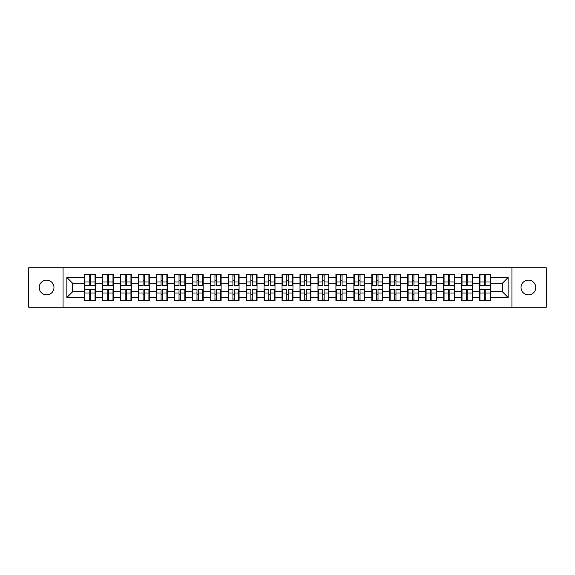 <?xml version="1.0" encoding="UTF-8"?>
<svg xmlns="http://www.w3.org/2000/svg" width="575" height="575" viewBox="0 0 575 575"><rect width="100%" height="100%" fill="white"/><g stroke="black" fill="none" stroke-linecap="round" stroke-linejoin="round"><path stroke-width="0.86" d="M528.403 294.867A7.367 7.367 0 0 1 521.029 287.5A7.367 7.367 0 0 1 528.403 280.133A7.367 7.367 0 0 1 535.771 287.5A7.367 7.367 0 0 1 528.403 294.867M46.597 294.867A7.367 7.367 0 0 1 39.229 287.5A7.367 7.367 0 0 1 46.597 280.133A7.367 7.367 0 0 1 53.971 287.5A7.367 7.367 0 0 1 46.597 294.867M511.937 307.251L546.25 307.251L546.25 267.749L511.937 267.749L511.937 307.251L63.063 307.251L63.063 267.749L28.75 267.749L28.75 307.251L63.063 307.251M511.937 267.749L63.063 267.749M502.378 291.762L502.378 283.238L490.576 283.238L490.576 291.762L502.378 291.762L508.135 297.519L508.135 277.481L490.576 277.481L490.576 274.491L479.636 274.491L479.636 283.238L472.607 283.238L472.607 291.762L479.636 291.762L479.636 283.238M508.135 297.519L490.576 297.519L490.576 300.509L479.636 300.509L479.636 297.519L472.607 297.519L472.607 300.509L461.668 300.509L461.668 297.519L454.645 297.519L454.645 300.509L443.706 300.509L443.706 297.519L436.684 297.519L436.684 300.509L425.744 300.509L425.744 297.519L418.715 297.519L418.715 300.509L407.776 300.509L407.776 297.519L400.753 297.519L400.753 300.509L389.814 300.509L389.814 297.519L382.792 297.519L382.792 300.509L371.853 300.509L371.853 297.519L364.823 297.519L364.823 300.509L353.884 300.509L353.884 297.519L346.862 297.519L346.862 300.509L335.922 300.509L335.922 297.519L328.9 297.519L328.9 300.509L317.961 300.509L317.961 297.519L310.931 297.519L310.931 300.509L299.992 300.509L299.992 297.519L292.97 297.519L292.97 300.509L282.03 300.509L282.03 297.519L275.008 297.519L275.008 300.509L264.069 300.509L264.069 297.519L257.039 297.519L257.039 300.509L246.1 300.509L246.1 297.519L239.078 297.519L239.078 300.509L228.138 300.509L228.138 297.519L221.116 297.519L221.116 300.509L210.177 300.509L210.177 297.519L203.147 297.519L203.147 300.509L192.208 300.509L192.208 297.519L185.186 297.519L185.186 300.509L174.247 300.509L174.247 297.519L167.224 297.519L167.224 300.509L156.285 300.509L156.285 297.519L149.256 297.519L149.256 300.509L138.316 300.509L138.316 297.519L131.294 297.519L131.294 300.509L120.355 300.509L120.355 297.519L113.333 297.519L113.333 300.509L102.393 300.509L102.393 297.519L95.364 297.519L95.364 300.509L84.424 300.509L84.424 297.519L66.865 297.519L66.865 277.481L84.424 277.481L84.424 283.238L72.623 283.238L72.623 291.762L84.424 291.762L84.424 283.238M479.636 277.481L472.607 277.481L472.607 274.491L461.668 274.491L461.668 277.481L454.645 277.481L454.645 274.491L443.706 274.491L443.706 277.481L436.684 277.481L436.684 274.491L425.744 274.491L425.744 277.481L418.715 277.481L418.715 274.491L407.776 274.491L407.776 277.481L400.753 277.481L400.753 274.491L389.814 274.491L389.814 277.481L382.792 277.481L382.792 274.491L371.853 274.491L371.853 277.481L364.823 277.481L364.823 274.491L353.884 274.491L353.884 277.481L346.862 277.481L346.862 274.491L335.922 274.491L335.922 277.481L328.9 277.481L328.9 274.491L317.961 274.491L317.961 277.481L310.931 277.481L310.931 274.491L299.992 274.491L299.992 277.481L292.97 277.481L292.97 274.491L282.03 274.491L282.03 277.481L275.008 277.481L275.008 274.491L264.069 274.491L264.069 277.481L257.039 277.481L257.039 274.491L246.1 274.491L246.1 277.481L239.078 277.481L239.078 274.491L228.138 274.491L228.138 277.481L221.116 277.481L221.116 274.491L210.177 274.491L210.177 277.481L203.147 277.481L203.147 274.491L192.208 274.491L192.208 277.481L185.186 277.481L185.186 274.491L174.247 274.491L174.247 277.481L167.224 277.481L167.224 274.491L156.285 274.491L156.285 277.481L149.256 277.481L149.256 274.491L138.316 274.491L138.316 277.481L131.294 277.481L131.294 274.491L120.355 274.491L120.355 277.481L113.333 277.481L113.333 274.491L102.393 274.491L102.393 277.481L95.364 277.481L95.364 274.491L84.424 274.491L84.424 277.481M479.636 291.762L479.636 297.519M472.607 291.762L472.607 297.519M472.607 277.481L472.607 283.238M454.645 291.762L461.668 291.762L461.668 283.238L454.645 283.238L454.645 297.519M461.668 291.762L461.668 297.519M461.668 277.481L461.668 283.238M454.645 277.481L454.645 283.238M436.684 291.762L443.706 291.762L443.706 283.238L436.684 283.238L436.684 297.519M443.706 291.762L443.706 297.519M443.706 277.481L443.706 283.238M436.684 277.481L436.684 283.238M418.715 291.762L425.744 291.762L425.744 283.238L418.715 283.238L418.715 297.519M425.744 291.762L425.744 297.519M425.744 277.481L425.744 283.238M418.715 277.481L418.715 283.238M400.753 291.762L407.776 291.762L407.776 283.238L400.753 283.238L400.753 297.519M407.776 291.762L407.776 297.519M407.776 277.481L407.776 283.238M400.753 277.481L400.753 283.238M382.792 291.762L389.814 291.762L389.814 283.238L382.792 283.238L382.792 297.519M389.814 291.762L389.814 297.519M389.814 277.481L389.814 283.238M382.792 277.481L382.792 283.238M364.823 291.762L371.853 291.762L371.853 283.238L364.823 283.238L364.823 297.519M371.853 291.762L371.853 297.519M371.853 277.481L371.853 283.238M364.823 277.481L364.823 283.238M346.862 291.762L353.884 291.762L353.884 283.238L346.862 283.238L346.862 297.519M353.884 291.762L353.884 297.519M353.884 277.481L353.884 283.238M346.862 277.481L346.862 283.238M328.9 291.762L335.922 291.762L335.922 283.238L328.9 283.238L328.9 297.519M335.922 291.762L335.922 297.519M335.922 277.481L335.922 283.238M328.9 277.481L328.9 283.238M310.931 291.762L317.961 291.762L317.961 283.238L310.931 283.238L310.931 297.519M317.961 291.762L317.961 297.519M317.961 277.481L317.961 283.238M310.931 277.481L310.931 283.238M292.97 291.762L299.992 291.762L299.992 283.238L292.97 283.238L292.97 297.519M299.992 291.762L299.992 297.519M299.992 277.481L299.992 283.238M292.97 277.481L292.97 283.238M275.008 291.762L282.03 291.762L282.03 283.238L275.008 283.238L275.008 297.519M282.03 291.762L282.03 297.519M282.03 277.481L282.03 283.238M275.008 277.481L275.008 283.238M257.039 291.762L264.069 291.762L264.069 283.238L257.039 283.238L257.039 297.519M264.069 291.762L264.069 297.519M264.069 277.481L264.069 283.238M257.039 277.481L257.039 283.238M239.078 291.762L246.1 291.762L246.1 283.238L239.078 283.238L239.078 297.519M246.1 291.762L246.1 297.519M246.1 277.481L246.1 283.238M239.078 277.481L239.078 283.238M221.116 291.762L228.138 291.762L228.138 283.238L221.116 283.238L221.116 297.519M228.138 291.762L228.138 297.519M228.138 277.481L228.138 283.238M221.116 277.481L221.116 283.238M203.147 291.762L210.177 291.762L210.177 283.238L203.147 283.238L203.147 297.519M210.177 291.762L210.177 297.519M210.177 277.481L210.177 283.238M203.147 277.481L203.147 283.238M185.186 291.762L192.208 291.762L192.208 283.238L185.186 283.238L185.186 297.519M192.208 291.762L192.208 297.519M192.208 277.481L192.208 283.238M185.186 277.481L185.186 283.238M167.224 291.762L174.247 291.762L174.247 283.238L167.224 283.238L167.224 297.519M174.247 291.762L174.247 297.519M174.247 277.481L174.247 283.238M167.224 277.481L167.224 283.238M149.256 291.762L156.285 291.762L156.285 283.238L149.256 283.238L149.256 297.519M156.285 291.762L156.285 297.519M156.285 277.481L156.285 283.238M149.256 277.481L149.256 283.238M131.294 291.762L138.316 291.762L138.316 283.238L131.294 283.238L131.294 297.519M138.316 291.762L138.316 297.519M138.316 277.481L138.316 283.238M131.294 277.481L131.294 283.238M113.333 291.762L120.355 291.762L120.355 283.238L113.333 283.238L113.333 297.519M120.355 291.762L120.355 297.519M120.355 277.481L120.355 283.238M113.333 277.481L113.333 283.238M95.364 291.762L102.393 291.762L102.393 283.238L95.364 283.238L95.364 297.519M102.393 291.762L102.393 297.519M102.393 277.481L102.393 283.238M95.364 277.481L95.364 283.238M84.424 291.762L84.424 297.519M72.623 291.762L66.865 297.519M66.865 277.481L72.623 283.238M490.576 291.762L490.576 297.519M490.576 277.481L490.576 283.238M508.135 277.481L502.378 283.238M95.019 274.491L95.019 285.545L90.584 285.545L90.584 274.491M89.204 274.491L89.204 285.545L84.769 285.545L84.769 274.491M89.204 275.986L90.584 275.986M90.584 280.248L89.204 280.248M84.769 300.509L84.769 289.455L89.204 289.455L89.204 300.509M90.584 300.509L90.584 289.455L95.019 289.455L95.019 300.509M90.584 299.014L89.204 299.014M89.204 294.752L90.584 294.752M112.987 274.491L112.987 285.545L108.553 285.545L108.553 274.491M107.173 274.491L107.173 285.545L102.738 285.545L102.738 274.491M107.173 275.986L108.553 275.986M108.553 280.248L107.173 280.248M130.949 274.491L130.949 285.545L126.514 285.545L126.514 274.491M125.134 274.491L125.134 285.545L120.7 285.545L120.7 274.491M125.134 275.986L126.514 275.986M126.514 280.248L125.134 280.248M148.911 274.491L148.911 285.545L144.476 285.545L144.476 274.491M143.096 274.491L143.096 285.545L138.661 285.545L138.661 274.491M143.096 275.986L144.476 275.986M144.476 280.248L143.096 280.248M166.879 274.491L166.879 285.545L162.445 285.545L162.445 274.491M161.065 274.491L161.065 285.545L156.63 285.545L156.63 274.491M161.065 275.986L162.445 275.986M162.445 280.248L161.065 280.248M184.841 274.491L184.841 285.545L180.406 285.545L180.406 274.491M179.026 274.491L179.026 285.545L174.592 285.545L174.592 274.491M179.026 275.986L180.406 275.986M180.406 280.248L179.026 280.248M102.738 300.509L102.738 289.455L107.173 289.455L107.173 300.509M108.553 300.509L108.553 289.455L112.987 289.455L112.987 300.509M108.553 299.014L107.173 299.014M107.173 294.752L108.553 294.752M120.7 300.509L120.7 289.455L125.134 289.455L125.134 300.509M126.514 300.509L126.514 289.455L130.949 289.455L130.949 300.509M126.514 299.014L125.134 299.014M125.134 294.752L126.514 294.752M138.661 300.509L138.661 289.455L143.096 289.455L143.096 300.509M144.476 300.509L144.476 289.455L148.911 289.455L148.911 300.509M144.476 299.014L143.096 299.014M143.096 294.752L144.476 294.752M156.63 300.509L156.63 289.455L161.065 289.455L161.065 300.509M162.445 300.509L162.445 289.455L166.879 289.455L166.879 300.509M162.445 299.014L161.065 299.014M161.065 294.752L162.445 294.752M174.592 300.509L174.592 289.455L179.026 289.455L179.026 300.509M180.406 300.509L180.406 289.455L184.841 289.455L184.841 300.509M180.406 299.014L179.026 299.014M179.026 294.752L180.406 294.752M202.803 274.491L202.803 285.545L198.368 285.545L198.368 274.491M196.988 274.491L196.988 285.545L192.553 285.545L192.553 274.491M196.988 275.986L198.368 275.986M198.368 280.248L196.988 280.248M192.553 300.509L192.553 289.455L196.988 289.455L196.988 300.509M198.368 300.509L198.368 289.455L202.803 289.455L202.803 300.509M198.368 299.014L196.988 299.014M196.988 294.752L198.368 294.752M220.771 274.491L220.771 285.545L216.337 285.545L216.337 274.491M214.957 274.491L214.957 285.545L210.522 285.545L210.522 274.491M214.957 275.986L216.337 275.986M216.337 280.248L214.957 280.248M210.522 300.509L210.522 289.455L214.957 289.455L214.957 300.509M216.337 300.509L216.337 289.455L220.771 289.455L220.771 300.509M216.337 299.014L214.957 299.014M214.957 294.752L216.337 294.752M238.733 274.491L238.733 285.545L234.298 285.545L234.298 274.491M232.918 274.491L232.918 285.545L228.483 285.545L228.483 274.491M232.918 275.986L234.298 275.986M234.298 280.248L232.918 280.248M228.483 300.509L228.483 289.455L232.918 289.455L232.918 300.509M234.298 300.509L234.298 289.455L238.733 289.455L238.733 300.509M234.298 299.014L232.918 299.014M232.918 294.752L234.298 294.752M256.694 274.491L256.694 285.545L252.26 285.545L252.26 274.491M250.88 274.491L250.88 285.545L246.445 285.545L246.445 274.491M250.88 275.986L252.26 275.986M252.26 280.248L250.88 280.248M246.445 300.509L246.445 289.455L250.88 289.455L250.88 300.509M252.26 300.509L252.26 289.455L256.694 289.455L256.694 300.509M252.26 299.014L250.88 299.014M250.88 294.752L252.26 294.752M274.663 274.491L274.663 285.545L270.228 285.545L270.228 274.491M268.848 274.491L268.848 285.545L264.414 285.545L264.414 274.491M268.848 275.986L270.228 275.986M270.228 280.248L268.848 280.248M264.414 300.509L264.414 289.455L268.848 289.455L268.848 300.509M270.228 300.509L270.228 289.455L274.663 289.455L274.663 300.509M270.228 299.014L268.848 299.014M268.848 294.752L270.228 294.752M292.625 274.491L292.625 285.545L288.19 285.545L288.19 274.491M286.81 274.491L286.81 285.545L282.375 285.545L282.375 274.491M286.81 275.986L288.19 275.986M288.19 280.248L286.81 280.248M282.375 300.509L282.375 289.455L286.81 289.455L286.81 300.509M288.19 300.509L288.19 289.455L292.625 289.455L292.625 300.509M288.19 299.014L286.81 299.014M286.81 294.752L288.19 294.752M310.586 274.491L310.586 285.545L306.152 285.545L306.152 274.491M304.772 274.491L304.772 285.545L300.337 285.545L300.337 274.491M304.772 275.986L306.152 275.986M306.152 280.248L304.772 280.248M300.337 300.509L300.337 289.455L304.772 289.455L304.772 300.509M306.152 300.509L306.152 289.455L310.586 289.455L310.586 300.509M306.152 299.014L304.772 299.014M304.772 294.752L306.152 294.752M328.555 274.491L328.555 285.545L324.12 285.545L324.12 274.491M322.74 274.491L322.74 285.545L318.306 285.545L318.306 274.491M322.74 275.986L324.12 275.986M324.12 280.248L322.74 280.248M318.306 300.509L318.306 289.455L322.74 289.455L322.74 300.509M324.12 300.509L324.12 289.455L328.555 289.455L328.555 300.509M324.12 299.014L322.74 299.014M322.74 294.752L324.12 294.752M346.517 274.491L346.517 285.545L342.082 285.545L342.082 274.491M340.702 274.491L340.702 285.545L336.267 285.545L336.267 274.491M340.702 275.986L342.082 275.986M342.082 280.248L340.702 280.248M336.267 300.509L336.267 289.455L340.702 289.455L340.702 300.509M342.082 300.509L342.082 289.455L346.517 289.455L346.517 300.509M342.082 299.014L340.702 299.014M340.702 294.752L342.082 294.752M364.478 274.491L364.478 285.545L360.043 285.545L360.043 274.491M358.663 274.491L358.663 285.545L354.229 285.545L354.229 274.491M358.663 275.986L360.043 275.986M360.043 280.248L358.663 280.248M354.229 300.509L354.229 289.455L358.663 289.455L358.663 300.509M360.043 300.509L360.043 289.455L364.478 289.455L364.478 300.509M360.043 299.014L358.663 299.014M358.663 294.752L360.043 294.752M382.447 274.491L382.447 285.545L378.012 285.545L378.012 274.491M376.632 274.491L376.632 285.545L372.198 285.545L372.198 274.491M376.632 275.986L378.012 275.986M378.012 280.248L376.632 280.248M372.198 300.509L372.198 289.455L376.632 289.455L376.632 300.509M378.012 300.509L378.012 289.455L382.447 289.455L382.447 300.509M378.012 299.014L376.632 299.014M376.632 294.752L378.012 294.752M400.408 274.491L400.408 285.545L395.974 285.545L395.974 274.491M394.594 274.491L394.594 285.545L390.159 285.545L390.159 274.491M394.594 275.986L395.974 275.986M395.974 280.248L394.594 280.248M390.159 300.509L390.159 289.455L394.594 289.455L394.594 300.509M395.974 300.509L395.974 289.455L400.408 289.455L400.408 300.509M395.974 299.014L394.594 299.014M394.594 294.752L395.974 294.752M418.37 274.491L418.37 285.545L413.935 285.545L413.935 274.491M412.555 274.491L412.555 285.545L408.121 285.545L408.121 274.491M412.555 275.986L413.935 275.986M413.935 280.248L412.555 280.248M408.121 300.509L408.121 289.455L412.555 289.455L412.555 300.509M413.935 300.509L413.935 289.455L418.37 289.455L418.37 300.509M413.935 299.014L412.555 299.014M412.555 294.752L413.935 294.752M436.339 274.491L436.339 285.545L431.904 285.545L431.904 274.491M430.524 274.491L430.524 285.545L426.089 285.545L426.089 274.491M430.524 275.986L431.904 275.986M431.904 280.248L430.524 280.248M426.089 300.509L426.089 289.455L430.524 289.455L430.524 300.509M431.904 300.509L431.904 289.455L436.339 289.455L436.339 300.509M431.904 299.014L430.524 299.014M430.524 294.752L431.904 294.752M454.3 274.491L454.3 285.545L449.866 285.545L449.866 274.491M448.486 274.491L448.486 285.545L444.051 285.545L444.051 274.491M448.486 275.986L449.866 275.986M449.866 280.248L448.486 280.248M444.051 300.509L444.051 289.455L448.486 289.455L448.486 300.509M449.866 300.509L449.866 289.455L454.3 289.455L454.3 300.509M449.866 299.014L448.486 299.014M448.486 294.752L449.866 294.752M472.262 274.491L472.262 285.545L467.827 285.545L467.827 274.491M466.447 274.491L466.447 285.545L462.012 285.545L462.012 274.491M466.447 275.986L467.827 275.986M467.827 280.248L466.447 280.248M462.012 300.509L462.012 289.455L466.447 289.455L466.447 300.509M467.827 300.509L467.827 289.455L472.262 289.455L472.262 300.509M467.827 299.014L466.447 299.014M466.447 294.752L467.827 294.752M490.231 274.491L490.231 285.545L485.796 285.545L485.796 274.491M484.416 274.491L484.416 285.545L479.981 285.545L479.981 274.491M484.416 275.986L485.796 275.986M485.796 280.248L484.416 280.248M479.981 300.509L479.981 289.455L484.416 289.455L484.416 300.509M485.796 300.509L485.796 289.455L490.231 289.455L490.231 300.509M485.796 299.014L484.416 299.014M484.416 294.752L485.796 294.752M89.204 281.987L84.769 281.987M89.204 285.394L84.769 285.394M95.019 281.987L90.584 281.987M95.019 285.394L90.584 285.394M90.584 293.013L95.019 293.013M90.584 289.606L95.019 289.606M84.769 293.013L89.204 293.013M84.769 289.606L89.204 289.606M107.173 281.987L102.738 281.987M107.173 285.394L102.738 285.394M112.987 281.987L108.553 281.987M112.987 285.394L108.553 285.394M125.134 281.987L120.7 281.987M125.134 285.394L120.7 285.394M130.949 281.987L126.514 281.987M130.949 285.394L126.514 285.394M143.096 281.987L138.661 281.987M143.096 285.394L138.661 285.394M148.911 281.987L144.476 281.987M148.911 285.394L144.476 285.394M161.065 281.987L156.63 281.987M161.065 285.394L156.63 285.394M166.879 281.987L162.445 281.987M166.879 285.394L162.445 285.394M179.026 281.987L174.592 281.987M179.026 285.394L174.592 285.394M184.841 281.987L180.406 281.987M184.841 285.394L180.406 285.394M108.553 293.013L112.987 293.013M108.553 289.606L112.987 289.606M102.738 293.013L107.173 293.013M102.738 289.606L107.173 289.606M126.514 293.013L130.949 293.013M126.514 289.606L130.949 289.606M120.7 293.013L125.134 293.013M120.7 289.606L125.134 289.606M144.476 293.013L148.911 293.013M144.476 289.606L148.911 289.606M138.661 293.013L143.096 293.013M138.661 289.606L143.096 289.606M162.445 293.013L166.879 293.013M162.445 289.606L166.879 289.606M156.63 293.013L161.065 293.013M156.63 289.606L161.065 289.606M180.406 293.013L184.841 293.013M180.406 289.606L184.841 289.606M174.592 293.013L179.026 293.013M174.592 289.606L179.026 289.606M196.988 281.987L192.553 281.987M196.988 285.394L192.553 285.394M202.803 281.987L198.368 281.987M202.803 285.394L198.368 285.394M198.368 293.013L202.803 293.013M198.368 289.606L202.803 289.606M192.553 293.013L196.988 293.013M192.553 289.606L196.988 289.606M214.957 281.987L210.522 281.987M214.957 285.394L210.522 285.394M220.771 281.987L216.337 281.987M220.771 285.394L216.337 285.394M216.337 293.013L220.771 293.013M216.337 289.606L220.771 289.606M210.522 293.013L214.957 293.013M210.522 289.606L214.957 289.606M232.918 281.987L228.483 281.987M232.918 285.394L228.483 285.394M238.733 281.987L234.298 281.987M238.733 285.394L234.298 285.394M234.298 293.013L238.733 293.013M234.298 289.606L238.733 289.606M228.483 293.013L232.918 293.013M228.483 289.606L232.918 289.606M250.88 281.987L246.445 281.987M250.88 285.394L246.445 285.394M256.694 281.987L252.26 281.987M256.694 285.394L252.26 285.394M252.26 293.013L256.694 293.013M252.26 289.606L256.694 289.606M246.445 293.013L250.88 293.013M246.445 289.606L250.88 289.606M268.848 281.987L264.414 281.987M268.848 285.394L264.414 285.394M274.663 281.987L270.228 281.987M274.663 285.394L270.228 285.394M270.228 293.013L274.663 293.013M270.228 289.606L274.663 289.606M264.414 293.013L268.848 293.013M264.414 289.606L268.848 289.606M286.81 281.987L282.375 281.987M286.81 285.394L282.375 285.394M292.625 281.987L288.19 281.987M292.625 285.394L288.19 285.394M288.19 293.013L292.625 293.013M288.19 289.606L292.625 289.606M282.375 293.013L286.81 293.013M282.375 289.606L286.81 289.606M304.772 281.987L300.337 281.987M304.772 285.394L300.337 285.394M310.586 281.987L306.152 281.987M310.586 285.394L306.152 285.394M306.152 293.013L310.586 293.013M306.152 289.606L310.586 289.606M300.337 293.013L304.772 293.013M300.337 289.606L304.772 289.606M322.74 281.987L318.306 281.987M322.74 285.394L318.306 285.394M328.555 281.987L324.12 281.987M328.555 285.394L324.12 285.394M324.12 293.013L328.555 293.013M324.12 289.606L328.555 289.606M318.306 293.013L322.74 293.013M318.306 289.606L322.74 289.606M340.702 281.987L336.267 281.987M340.702 285.394L336.267 285.394M346.517 281.987L342.082 281.987M346.517 285.394L342.082 285.394M342.082 293.013L346.517 293.013M342.082 289.606L346.517 289.606M336.267 293.013L340.702 293.013M336.267 289.606L340.702 289.606M358.663 281.987L354.229 281.987M358.663 285.394L354.229 285.394M364.478 281.987L360.043 281.987M364.478 285.394L360.043 285.394M360.043 293.013L364.478 293.013M360.043 289.606L364.478 289.606M354.229 293.013L358.663 293.013M354.229 289.606L358.663 289.606M376.632 281.987L372.198 281.987M376.632 285.394L372.198 285.394M382.447 281.987L378.012 281.987M382.447 285.394L378.012 285.394M378.012 293.013L382.447 293.013M378.012 289.606L382.447 289.606M372.198 293.013L376.632 293.013M372.198 289.606L376.632 289.606M394.594 281.987L390.159 281.987M394.594 285.394L390.159 285.394M400.408 281.987L395.974 281.987M400.408 285.394L395.974 285.394M395.974 293.013L400.408 293.013M395.974 289.606L400.408 289.606M390.159 293.013L394.594 293.013M390.159 289.606L394.594 289.606M412.555 281.987L408.121 281.987M412.555 285.394L408.121 285.394M418.37 281.987L413.935 281.987M418.37 285.394L413.935 285.394M413.935 293.013L418.37 293.013M413.935 289.606L418.37 289.606M408.121 293.013L412.555 293.013M408.121 289.606L412.555 289.606M430.524 281.987L426.089 281.987M430.524 285.394L426.089 285.394M436.339 281.987L431.904 281.987M436.339 285.394L431.904 285.394M431.904 293.013L436.339 293.013M431.904 289.606L436.339 289.606M426.089 293.013L430.524 293.013M426.089 289.606L430.524 289.606M448.486 281.987L444.051 281.987M448.486 285.394L444.051 285.394M454.3 281.987L449.866 281.987M454.3 285.394L449.866 285.394M449.866 293.013L454.3 293.013M449.866 289.606L454.3 289.606M444.051 293.013L448.486 293.013M444.051 289.606L448.486 289.606M466.447 281.987L462.012 281.987M466.447 285.394L462.012 285.394M472.262 281.987L467.827 281.987M472.262 285.394L467.827 285.394M467.827 293.013L472.262 293.013M467.827 289.606L472.262 289.606M462.012 293.013L466.447 293.013M462.012 289.606L466.447 289.606M484.416 281.987L479.981 281.987M484.416 285.394L479.981 285.394M490.231 281.987L485.796 281.987M490.231 285.394L485.796 285.394M485.796 293.013L490.231 293.013M485.796 289.606L490.231 289.606M479.981 293.013L484.416 293.013M479.981 289.606L484.416 289.606"/></g></svg>
